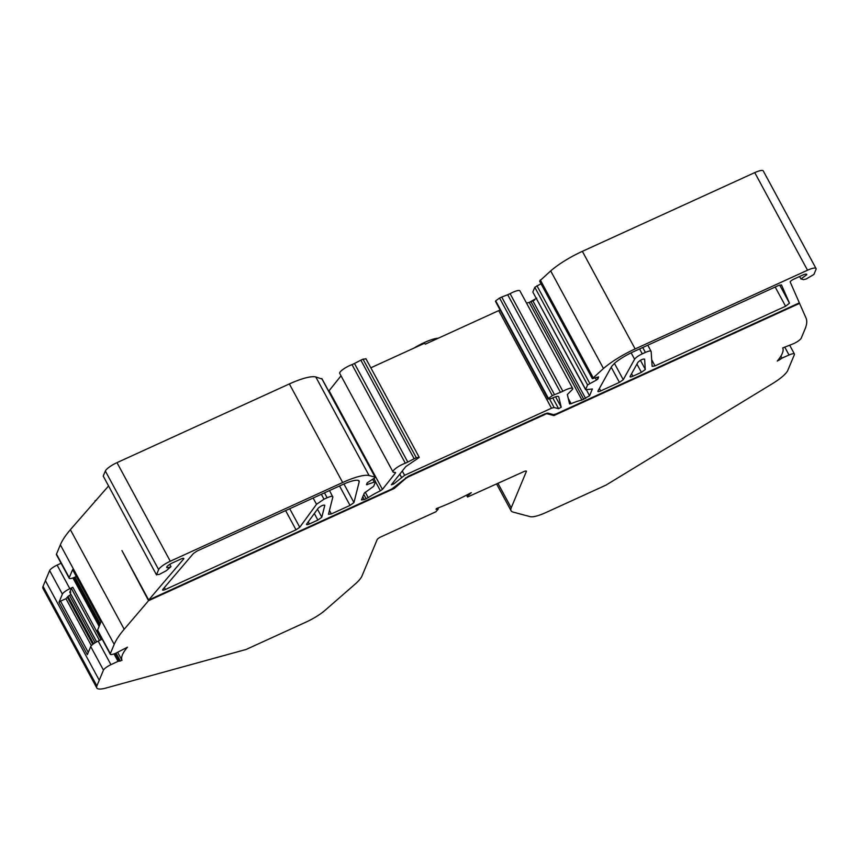 <?xml version="1.0" encoding="UTF-8"?>
<svg xmlns="http://www.w3.org/2000/svg" width="859" height="859" viewBox="0 0 859 859"><rect width="100%" height="100%" fill="white"/><g stroke="black" fill="none" stroke-linecap="round" stroke-linejoin="round"><path stroke-width="1.29" d="M117.694 652.368L121.999 660.313A76.58 17.878 -28.4 0 1 122.418 654.805A76.58 17.878 -28.4 0 1 127.476 647.181L115.686 653.259A7.656 1.782 151.6 0 1 110.296 654.247A7.656 1.782 151.6 0 1 110.328 653.667L97.572 630.087L100.965 621.948L72.639 569.549L69.246 577.688L56.49 554.109A7.656 1.782 151.6 0 0 56.458 554.689L69.214 578.268A7.656 1.782 -28.4 0 1 69.246 577.688M169.771 564.352L170.995 566.618A5.745 1.342 -28.4 0 1 166.732 567.466A5.745 1.342 -28.4 0 1 172.573 562.838L180.959 559.016A3.833 0.891 -28.4 0 1 183.794 558.447A3.833 0.891 -28.4 0 1 183.783 558.737A3.833 0.891 -28.4 0 1 183.536 559.123L183.096 558.307M541.009 283.749L534.803 287.303L587.567 384.907L585.677 389.449L532.891 292.146L585.655 389.75L592.377 388.987L589.564 395.752L581.962 400.047A26.242 6.131 151.6 0 0 571.117 403.698L569.571 403.934L567.348 394.528L572.663 389.213A9.578 2.233 151.6 0 0 572.695 388.493A9.578 2.233 151.6 0 0 562.87 391.274L560.455 392.338L507.69 294.734L501.72 297.053L554.495 394.657L552.337 395.645L499.562 298.041L495.686 300.833L548.45 398.436L552.337 395.645M507.69 294.734L510.096 293.671A9.578 2.233 -28.4 0 1 519.931 290.9L572.695 388.493M466.534 495.138L467.554 497.017L468.015 495.45L469.529 494.344L469.207 493.742M321.771 517.29L317.884 520.082L309.369 523.969C307.103 524.924 306.212 524.924 306.684 524.001L318.217 508.195C321.212 505.704 323.413 504.738 324.809 505.296L321.771 517.29M323.993 499.197L316.52 504.297L299.748 527.276L296.011 529.831L165.422 589.467C163.027 590.455 162.168 590.423 162.845 589.36L193.458 553.443L197.087 551.027L342.634 484.562A22.978 5.358 -28.4 0 1 358.117 480.31L359.223 481.727L353.929 502.601L350.043 505.393L331.338 513.94L328.482 514.294L332.841 497.06C332.841 495.901 330.93 496.137 327.129 497.769L323.993 499.197L321.341 494.29M365.848 358.912L363.013 359.18L416.314 457.761L414.156 458.749L360.855 360.168L354.477 363.475L407.789 462.056L405.33 463.216A9.578 2.233 151.6 0 0 396.579 467.79A9.578 2.233 151.6 0 0 393.014 471.967A9.578 2.233 151.6 0 0 394.861 472.321L395.398 473.051L382.438 489.394L380.397 490.8A26.242 6.131 151.6 0 0 368.221 497.651L364.302 499.637L361.478 499.906L364.291 493.152L373.676 486.269L375.566 481.716L366.46 484.691L367.244 482.79L375.233 477.561M321.932 378.98L315.79 376.961L369.091 475.542A38.29 8.934 151.6 0 0 342.666 482.511L170.286 561.228A11.489 2.684 151.6 0 0 158.647 569.603L156.542 574.65L159.377 574.381L166.313 570.698L170.995 566.618M645.27 369.553L641.394 372.344L632.868 376.231C630.764 377.133 629.84 377.187 630.087 376.414L637.926 362.305C640.556 359.9 642.79 358.847 644.626 359.137L645.27 369.553M642.264 353.844C638.355 355.733 635.8 357.537 634.597 359.255L623.258 379.678L619.425 382.373L600.709 390.92C598.605 391.811 597.681 391.876 597.928 391.103L611.608 366.46L614.7 363.132A22.978 5.358 -28.4 0 1 633.072 351.922L778.619 285.456L781.465 284.909L789.485 303.184L785.588 306.255L654.998 365.891L652.131 366.353L651.143 351.481C650.811 350.59 648.899 350.901 645.399 352.415L642.264 353.844L639.611 348.937M548.45 398.436L551.07 398.673L553.013 397.781C556.374 396.321 558.286 395.978 558.737 396.772L561.217 407.209L558.586 408.701L554.141 407.52L551.499 408.208L404.61 475.295L402.28 471M799.6 276.491L800.932 278.939L803.616 279.658L806.257 278.96L813.903 274.45L816.007 269.404A11.489 2.684 151.6 0 0 816.05 268.534A11.489 2.684 151.6 0 0 807.524 270.22L635.145 348.937A38.29 8.934 151.6 0 0 603.469 368.511L592.345 378.69L539.57 281.097L550.694 270.907A38.29 8.934 -28.4 0 1 582.37 251.343L754.75 172.616A11.489 2.684 -28.4 0 1 763.275 170.941L816.05 268.534M393.937 487.815L394.281 488.46L148.564 600.677L121.935 550.555L148.682 600.011L391.887 488.943L408.272 476.273L545.089 413.791L547.731 413.093L553.497 414.629L556.138 413.931L799.353 302.862L790.216 282.053A3.833 0.891 -28.4 0 1 794.124 278.992L802.51 275.159C805.517 273.881 806.934 273.742 806.751 274.751L800.932 278.939M597.059 377.391L597.918 378.98L598.616 376.908M495.471 301.337L548.235 399.231L495.686 300.833M416.314 457.761L419.16 457.203L365.859 358.622M404.61 475.295L393.669 484.025L391.35 484.787L405.738 466.641L419.149 457.493M95.113 642.736L69.482 595.33L71.029 594.6M597.81 377.09L592.345 378.69M597.918 378.98L596.479 380.043L595.405 378.057M499.562 298.041L501.72 297.053M366.911 483.596L367.469 484.626L366.46 484.691M360.855 360.168L363.013 359.18M69.482 595.33L67.99 596.414L93.577 643.745M114.032 653.924L118.037 661.333L110.929 664.673L98.184 641.093L101.169 639.687L72.832 587.288L71.34 588.372L69.762 592.259L96.595 641.888M96.648 641.856L69.772 592.141L70.846 592.066M587.567 384.907L596.479 380.043M526.535 303.109A26.242 6.131 -28.4 0 1 529.187 302.443L536.789 298.148M554.495 394.657L560.455 392.338M407.789 462.056L414.156 458.749M88.262 652.421L60.538 601.15L65.96 598.68L67.99 596.414M779.714 357.935L780.412 359.234L782.012 358.106L780.928 356.098M799.332 302.873L805.978 317.905A153.16 35.756 -28.4 0 1 805.108 328.868L801.243 338.135A7.656 1.782 151.6 0 1 793.78 343.589L785.394 346.918M785.341 346.907L782.721 347.938A76.58 17.878 -28.4 0 1 777.234 361.081L780.412 359.234M647.793 345.2L651.143 351.481M156.531 574.939L103.241 476.069L156.531 574.939M374.073 478.753L375.566 481.716M328.718 391.21L341.023 375.823M393.014 471.967L339.713 373.386A9.578 2.233 -28.4 0 1 343.267 369.209A9.578 2.233 -28.4 0 1 352.029 364.635L354.477 363.475M394.861 472.321L395.591 472.751M500.035 310.099L498.725 310.614L551.499 408.208M329.523 490.553L332.841 497.06M359.159 480.9L359.223 481.727L358.504 480.406M162.576 590.026L162.845 589.36M306.523 524.538L306.684 524.001M118.037 661.333L119.229 661.076L115.127 653.495M436.802 508.431L438.262 509.054L435.9 511.771L381.042 536.821A3.833 0.891 -28.4 0 0 377.165 539.613L361.993 575.981A38.29 8.934 -28.4 0 1 354.874 584.335L324.97 610.384A22.978 5.358 -28.4 0 1 305.965 622.131L246.114 649.458L105.893 688.059A26.801 6.26 -28.4 0 1 96.788 687.93A26.801 6.26 -28.4 0 1 96.884 685.911L99.247 680.242L45.409 580.673L43.047 586.343A26.801 6.26 151.6 0 0 42.95 588.372L96.788 687.93M437.811 508.045L438.262 509.054M544.896 413.877L547.28 413.813L546.915 413.136M405.523 477.883L405.813 478.42L408.347 476.852L408.079 476.358M496.631 484.036L511.062 510.729A38.29 8.934 -28.4 0 0 513.07 512.093L530.207 516.656A22.978 5.358 -28.4 0 0 546.056 512.479L605.917 485.152L772.338 383.715A26.801 6.26 -28.4 0 0 787.8 370.379L794.392 354.584A7.656 1.782 151.6 0 0 794.414 354.005A7.656 1.782 151.6 0 0 789.024 355.003L782.012 358.106M532.902 291.856L534.803 287.303M103.241 476.069L105.346 471.022A11.489 2.684 -28.4 0 1 116.985 462.647L289.365 383.93A38.29 8.934 -28.4 0 1 315.79 376.961M321.749 378.551L375.05 477.132L369.091 475.542M370.82 367.802L424.571 343.256L425.28 344.158L498.725 310.614M69.214 578.268A7.656 1.782 -28.4 0 0 74.604 577.269L76.333 576.507M121.999 660.313L119.229 661.183M72.832 587.288L69.847 588.683A7.656 1.782 151.6 0 0 62.385 594.138L58.992 602.277L87.328 654.676L90.721 646.537L103.467 670.117L99.247 680.242M69.847 588.683L57.102 565.104L61.086 563.236M437.177 509.119L436.082 509.333L436.34 508.603A76.58 17.878 -28.4 0 0 471.301 492.637L469.529 494.344M553.357 414.596L553.883 415.573L547.28 413.813M545.164 414.371L408.347 476.852M405.813 478.42L394.281 488.46M799.6 303.356L553.883 415.573M148.682 600.011L183.536 559.123M108.47 486.065L70.374 529.692A153.16 35.756 151.6 0 0 60.355 544.831L56.49 554.109M110.296 654.247L97.55 630.667A7.656 1.782 -28.4 0 1 97.572 630.087M57.102 565.104A7.656 1.782 151.6 0 0 49.629 570.559L45.409 580.673M60.538 601.15L58.992 602.277M98.184 641.093A7.656 1.782 151.6 0 0 90.721 646.537M110.929 664.673A7.656 1.782 151.6 0 0 103.467 670.117M467.554 497.017L523.539 471.741A3.833 0.891 -28.4 0 1 526.384 471.183A3.833 0.891 -28.4 0 1 526.374 471.473L526.138 471.033M60.355 544.831L114.193 644.39A153.16 35.756 -28.4 0 1 124.201 629.26L148.564 600.677M114.193 644.39L110.328 653.667M511.062 510.729A38.29 8.934 -28.4 0 1 511.212 507.841L526.374 471.473M534.685 299.995L529.423 302.389M438.348 338.188A22.978 5.358 151.6 0 0 413.931 348.11M96.519 500.088L95.016 500.776M510.096 293.671L562.87 391.274M314.34 513.51L317.884 520.082M339.541 485.979L350.043 505.393M394.99 472.3L395.398 473.051M641.394 372.344L636.927 364.098M785.588 306.255L775.194 287.024M558.586 408.701L552.756 397.9M589.725 383.307L536.95 285.714M585.677 398.544L532.913 300.94M531.045 301.788L583.819 399.392M642.747 347.508L645.399 352.415M631.548 373.783L632.868 376.231M372.838 479.569L374.052 481.802M366.159 498.789L363.776 494.376M362.766 496.803L364.302 499.637M324.477 492.851L327.129 497.769M308.241 521.875L309.369 523.969M67.507 597.563L92.793 644.325M71.34 588.372L99.504 640.47M540.3 279.97L593.064 377.563M589.564 395.752L586.396 389.889M581.962 400.047L529.187 302.443M568.271 398.426L571.117 403.698M561.217 407.209L555.569 396.783M634.597 359.255L631.129 352.845M611.211 367.19L619.425 382.373M614.432 363.357L623.258 379.678M600.709 390.92L599.389 388.472M789.485 303.184L779.671 285.027M651.691 359.771L654.998 365.891M645.313 369.359L640.406 360.297M365.236 492.121L368.221 497.651M380.397 490.8L375.533 481.813M382.438 489.394L329.137 390.813M405.33 463.216L352.029 364.635M392.971 482.737L393.669 484.025M401.443 477.25L399.768 474.168M549.653 399.21L554.141 407.52M316.52 504.297L313.138 498.037M296.011 529.831L285.618 510.6M289.719 508.732L299.748 527.276M331.338 513.94L329.448 510.461M343.933 483.982L353.951 502.526M164.391 587.556L165.422 589.467M321.792 517.204L317.476 509.215M65.96 598.68L91.344 645.635M72.951 577.946L99.129 626.361M119.143 661.022L115.085 653.516M99.687 625.03L74.003 577.538M468.005 495.471L467.543 494.612M784.718 347.047L789.024 355.003M778.469 359.588L778.866 360.34M807.524 270.22L754.75 172.616M635.145 348.937L582.37 251.343M603.469 368.511L550.694 270.907M105.346 471.022L158.647 569.603M116.985 462.647L170.286 561.228M289.365 383.93L342.666 482.511M120.367 661.054L116.062 653.098M100.213 623.774L74.98 577.108M467.543 496.921L466.566 495.117M49.629 570.559L62.385 594.138M124.201 629.26L70.374 529.692M96.884 685.911L43.047 586.343M511.212 507.841L497.995 483.402M375.243 477.271L321.942 378.69M74.046 577.516L99.708 624.976M789.797 345.458L794.414 354.005M100.943 622.023L72.628 569.667"/></g></svg>
